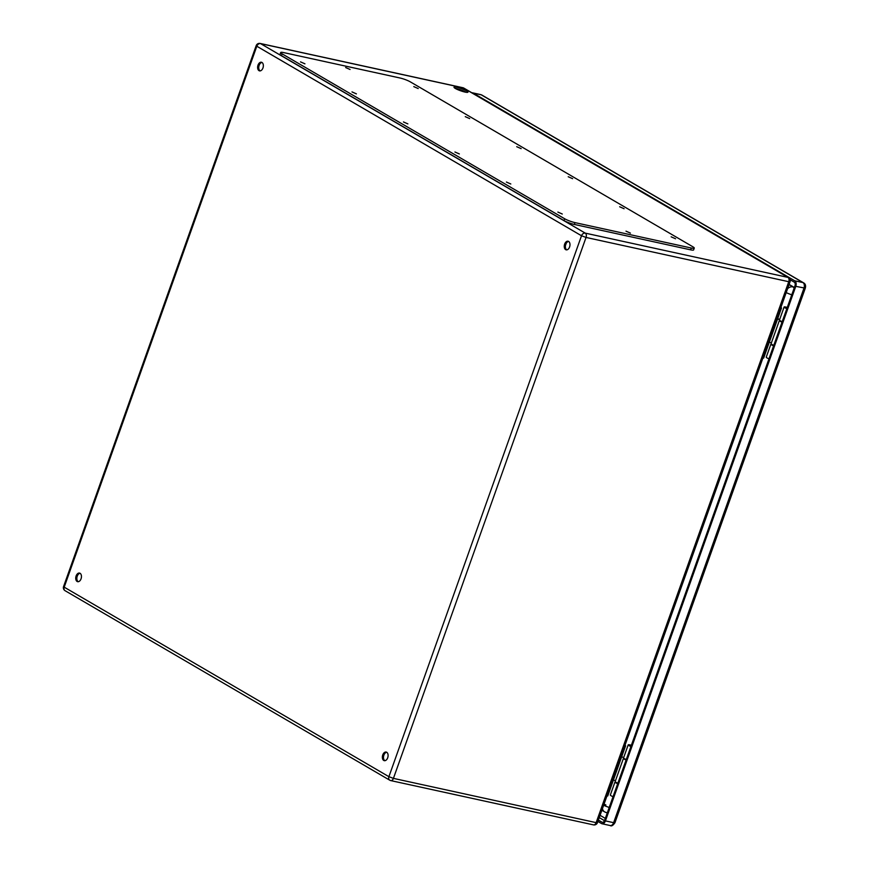<?xml version="1.0" encoding="UTF-8"?>
<svg xmlns="http://www.w3.org/2000/svg" width="869" height="869" viewBox="0 0 869 869"><rect width="100%" height="100%" fill="white"/><g stroke="black" fill="none" stroke-linecap="round" stroke-linejoin="round"><path stroke-width="1.3" d="M624.876 745.635L625.593 745.787L624.952 745.417M777.581 318.977A3.921 0.608 -160.4 0 1 779.569 319.749M771.368 342.94A3.921 0.608 19.6 0 0 769.326 342.147M782.133 321.856L781.198 321.237M773.779 345.341A4.41 0.684 -160.4 0 1 771.096 343.7L779.352 320.531A4.41 0.684 19.6 0 0 782.024 322.171M779.678 319.444A5.877 0.912 19.6 0 0 777.679 318.684M762.928 357.952L763.645 358.115L781.513 307.941L780.862 307.572M456.855 87.269A7.397 1.151 -160.4 0 1 464.307 89.768A7.397 1.151 -160.4 0 1 467.957 92.168A7.397 1.151 -160.4 0 1 460.603 90.767A7.397 1.151 -160.4 0 1 454.02 87.193A7.397 1.151 -160.4 0 1 456.855 87.269M569.586 246.97A4.41 2.77 102.3 0 1 566.186 249.837A4.41 2.77 102.3 0 1 564.415 244.939A4.41 2.77 102.3 0 1 568.065 241.224A4.41 2.77 102.3 0 1 569.586 246.97M262.949 67.999A4.41 2.77 102.3 0 1 259.549 70.867A4.41 2.77 102.3 0 1 257.778 65.968A4.41 2.77 102.3 0 1 261.428 62.242A4.41 2.77 102.3 0 1 262.949 67.999M81.056 578.819A4.41 2.77 102.3 0 1 77.645 581.687A4.41 2.77 102.3 0 1 75.885 576.788A4.41 2.77 102.3 0 1 79.524 573.073A4.41 2.77 102.3 0 1 81.056 578.819M387.693 757.801A4.41 2.77 102.3 0 1 384.283 760.668A4.41 2.77 102.3 0 1 382.523 755.769A4.41 2.77 102.3 0 1 386.162 752.043A4.41 2.77 102.3 0 1 387.693 757.801M605.899 804.998L604.053 804.107M466.142 92.288A7.397 1.151 19.6 0 0 456.366 88.638A7.397 1.151 19.6 0 0 455.345 88.442M568.598 241.441A4.41 2.77 -77.7 0 0 565.773 244.341A4.41 2.77 -77.7 0 0 566.762 249.87M261.96 62.459A4.41 2.77 -77.7 0 0 259.136 65.36A4.41 2.77 -77.7 0 0 260.124 70.9M80.067 573.29A4.41 2.77 -77.7 0 0 77.243 576.19A4.41 2.77 -77.7 0 0 78.232 581.719M386.705 752.261A4.41 2.77 -77.7 0 0 383.881 755.161A4.41 2.77 -77.7 0 0 384.869 760.701M780.786 307.789L781.513 307.941M607.018 795.808L607.735 795.961L625.593 745.787M613.416 779.993A3.921 0.608 -160.4 0 1 615.458 780.786M623.66 757.594A3.921 0.608 19.6 0 0 621.672 756.823M625.289 759.082L626.223 759.712M626.114 760.027A4.41 0.684 -160.4 0 1 623.431 758.376A4.41 0.684 -160.4 0 1 623.823 758.246M623.431 758.376L615.187 781.546A4.41 0.684 19.6 0 0 617.859 783.197M280.687 52.52L280.035 54.345A7.843 1.217 19.6 0 0 281.458 55.67L564.003 220.585A7.843 1.217 19.6 0 0 574.344 224.452L690.605 249.837A7.843 1.217 19.6 0 0 693.614 249.914L694.266 248.089A7.843 1.217 19.6 0 0 692.832 246.763L410.287 81.849A7.843 1.217 19.6 0 0 399.946 77.982L283.696 52.596A7.843 1.217 19.6 0 0 280.687 52.52A7.843 1.217 19.6 0 0 282.11 53.856L564.654 218.76A7.843 1.217 19.6 0 0 574.996 222.627L691.257 248.013A7.843 1.217 19.6 0 0 694.266 248.089M671.15 236.824L675.561 238.769L671.15 236.824M557.876 212.079L562.286 214.024L557.876 212.079M619.673 206.779L624.094 208.723L619.673 206.779M506.399 182.045L510.809 183.989L506.399 182.045M568.207 176.733L572.617 178.677L568.207 176.733M454.932 151.999L459.343 153.943L454.932 151.999M516.729 146.698L521.15 148.642L516.729 146.698M403.455 121.953L407.865 123.898L403.455 121.953M465.263 116.652L469.673 118.597L465.263 116.652M351.988 91.908L356.399 93.863L351.988 91.908M413.785 86.607L418.206 88.551L413.785 86.607M300.511 61.873L304.932 63.817L300.511 61.873M626.006 231.165L630.416 233.109L626.006 231.165M345.656 67.532L350.066 69.477L345.656 67.532M565.491 245.416L566.23 243.353M786.945 308.365L785.956 307.669L787.162 307.745M782.198 321.682A4.464 0.695 -160.4 0 1 779.482 320.009L784.11 307.007A4.464 0.695 19.6 0 0 786.825 308.68M787.271 307.441A4.464 0.695 19.6 0 0 784.11 307.007M790.16 279.764L794.288 282.175A2.944 1.847 102.3 0 1 794.95 285.868L604.607 820.412A2.944 1.847 102.3 0 1 602.336 822.324A2.944 1.847 102.3 0 1 601.989 822.183L598.372 820.075M631.035 746.221L630.047 745.515L631.252 745.602M626.288 759.528A4.464 0.695 -160.4 0 1 623.573 757.855L628.2 744.863A4.464 0.695 19.6 0 0 630.916 746.525M631.361 745.287A4.464 0.695 19.6 0 0 628.2 744.863M605.758 812.309A6.865 4.312 -77.7 0 0 606.573 812.624L607.312 812.787A6.865 4.312 102.3 0 1 607.312 812.787A6.865 4.312 102.3 0 1 606.953 812.678M789.03 284.652L793.603 287.052L789.106 284.424M793.603 287.052A6.865 4.312 102.3 0 1 794.32 287.628M471.91 92.809A4.41 2.77 102.3 0 1 472.551 92.831A4.41 2.77 102.3 0 1 473.073 93.037L794.777 280.806A4.41 2.77 102.3 0 1 795.776 286.346L605.432 820.89A4.41 2.77 102.3 0 1 602.032 823.758A4.41 2.77 102.3 0 1 601.511 823.551L597.883 821.444M617.685 783.697A4.464 0.695 -160.4 0 1 614.959 782.035L610.331 795.026A4.464 0.695 19.6 0 0 613.058 796.699M616.805 782.719L617.794 783.393M773.595 345.851A4.464 0.695 -160.4 0 1 770.868 344.178L766.241 357.181A4.464 0.695 19.6 0 0 768.967 358.854M772.715 344.874L773.703 345.536M463.85 88.106A3.433 3.433 0 0 0 462.851 87.715A3.433 2.151 -77.7 0 1 463.264 87.878L260.559 43.613L585.261 233.131L787.966 277.396L463.264 87.878A3.433 2.618 -59.7 0 1 463.85 88.106L788.563 277.635A3.433 2.618 -59.7 0 0 787.966 277.396A3.433 2.151 102.3 0 1 788.748 281.708L586.043 237.443L393.429 778.374L596.134 822.639L788.748 281.708L790.062 281.741L597.448 822.671L596.134 822.639A3.433 2.151 102.3 0 1 593.484 824.877A3.433 3.433 0 0 0 597.448 822.671M581.513 235.76L256.811 46.231L64.197 587.162L388.899 776.68L581.513 235.76L586.043 237.443A3.433 2.151 -77.7 0 0 585.261 233.131A3.433 2.618 -59.7 0 0 581.513 235.76M464.611 91.973L463.514 91.69M460.874 90.854L458.115 89.789M461.178 90.072A1.955 1.227 102.3 0 0 461.026 90.43L463.611 91.397A1.955 1.499 120.3 0 0 463.698 91.082M393.429 778.374L388.899 776.68A3.433 2.618 -59.7 0 0 389.779 780.21A3.433 3.433 0 0 0 390.778 780.601A3.433 2.151 -77.7 0 0 393.429 778.374M462.851 87.715L260.146 43.45A3.433 2.151 -77.7 0 1 260.559 43.613A3.433 2.618 -59.7 0 0 256.811 46.231L256.181 45.655L63.567 586.575A3.433 3.433 0 0 0 65.077 590.692L389.779 780.21A3.433 2.618 -59.7 0 0 390.377 780.449A3.433 2.151 -77.7 0 0 390.778 780.601L593.484 824.877M65.077 590.692A3.433 2.618 -59.7 0 1 64.197 587.162L63.567 586.575M282.11 53.856L281.458 55.67M564.654 218.76L564.003 220.585M574.996 222.627L574.344 224.452M691.257 248.013L690.605 249.837M600.066 815.318L605.335 818.392M604.509 820.662L599.252 817.599M472.551 92.831L480.753 94.623A4.41 2.77 102.3 0 1 481.274 94.83L802.967 282.599A4.41 2.77 102.3 0 1 803.977 288.139L613.633 822.682L605.432 820.89M602.032 823.758L610.223 825.55A4.41 2.77 102.3 0 0 613.633 822.682L614.948 822.715L805.291 288.171L795.776 286.346M602.717 822.346L601.989 822.183M794.777 280.806L802.967 282.599A3.433 2.618 -59.7 0 1 803.564 282.827L481.871 95.058A3.433 2.618 -59.7 0 0 481.274 94.83L473.073 93.037M601.869 810.266L604.574 811.842A6.865 6.865 0 0 0 606.573 812.624A6.865 4.312 -77.7 0 0 607.366 812.678M604.574 811.842A6.865 5.236 -59.7 0 1 602.456 808.615M603.651 805.237A6.865 1.065 19.6 0 0 609.223 807.442M794.125 288.193A6.865 4.312 -77.7 0 0 792.854 286.889A6.865 5.236 -59.7 0 0 787.586 288.693M786.206 292.581A6.865 1.065 19.6 0 0 791.778 294.797M790.062 281.741A3.433 3.433 0 0 0 788.563 277.635M260.146 43.45A3.433 3.433 0 0 0 256.181 45.655M803.564 282.827C805.422 283.837 805.997 285.619 805.291 288.171M480.753 94.623L481.871 95.058M614.948 822.715C613.025 825.507 611.45 826.452 610.223 825.55"/></g></svg>
